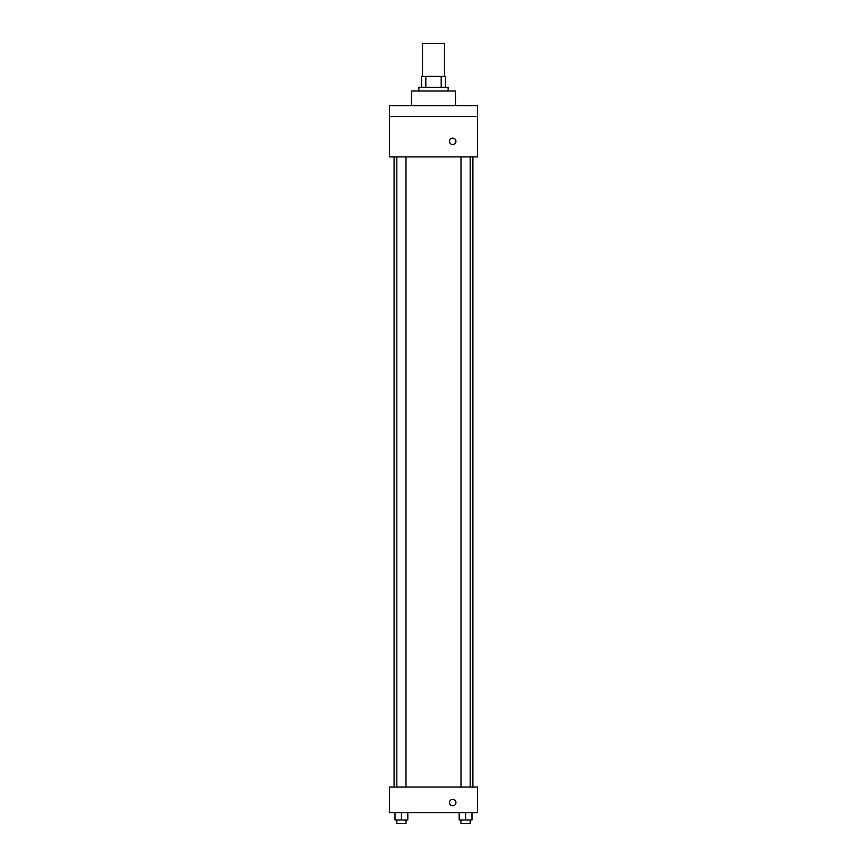<?xml version="1.0" encoding="UTF-8"?>
<svg xmlns="http://www.w3.org/2000/svg" width="867" height="867" viewBox="0 0 867 867"><rect width="100%" height="100%" fill="white"/><g stroke="black" fill="none" stroke-linecap="round" stroke-linejoin="round"><path stroke-width="1.3" d="M444.489 76.318L444.489 43.35L422.511 43.35L422.511 76.318M425.795 87.307L425.795 76.318L421.59 76.318L421.59 87.307L421.59 76.318M425.795 76.318L445.41 76.318L445.41 87.307M441.205 87.307L441.205 76.318M418.848 90.97L418.848 87.307L448.152 87.307L448.152 90.97M455.478 105.622L455.478 90.97L411.522 90.97L411.522 105.622M389.543 105.622L477.457 105.622L477.457 116.622L389.543 116.622L389.543 105.622M477.457 116.622L477.457 156.916L389.543 156.916L389.543 116.622M452.737 144.551A3.208 3.208 0 0 1 449.951 139.75A3.208 3.208 0 0 1 455.511 139.75A3.208 3.208 0 0 1 452.737 144.551M389.543 787.019L477.457 787.019L477.457 812.661L389.543 812.661L389.543 787.019M452.737 805.79A3.208 3.208 0 0 1 449.951 800.978A3.208 3.208 0 0 1 455.511 800.978A3.208 3.208 0 0 1 452.737 805.79M459.185 812.661L459.185 819.987L472.006 819.987L472.006 812.661L472.006 819.987M465.59 819.987L465.59 812.661M470.174 819.987L470.174 823.65L461.016 823.65L461.016 819.987M394.994 812.661L394.994 819.987L407.815 819.987L407.815 812.661L407.815 819.987M401.41 819.987L401.41 812.661M405.984 819.987L405.984 823.65L396.826 823.65L396.826 819.987M472.916 787.019L472.916 156.916M394.084 787.019L394.084 156.916M461.016 156.916L461.016 787.019M470.174 156.916L470.174 787.019M405.984 787.019L405.984 156.916M396.826 787.019L396.826 156.916"/></g></svg>
